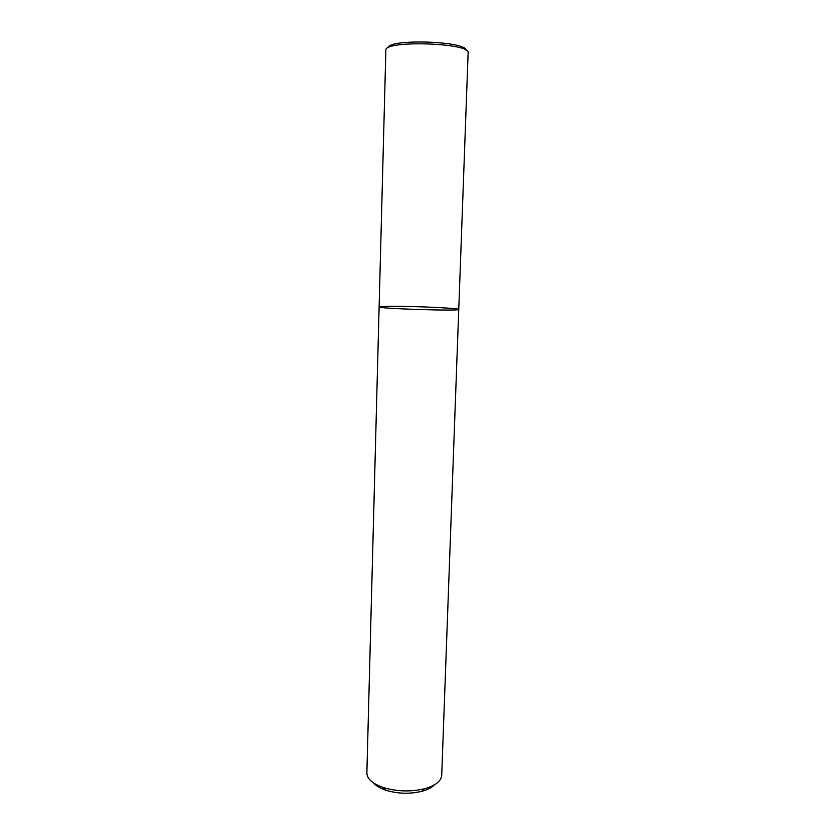 <?xml version="1.0" encoding="UTF-8"?>
<svg xmlns="http://www.w3.org/2000/svg" width="835" height="835" viewBox="0 0 835 835"><rect width="100%" height="100%" fill="white"/><g stroke="black" fill="none" stroke-linecap="round" stroke-linejoin="round"><path stroke-width="1.25" d="M402.501 306.372C387.795 306.163 379.998 306.341 379.121 306.904C376.522 308.616 461.233 311.278 458.759 309.409C459.49 308.428 427.04 306.716 402.501 306.372M379.121 306.904L366.868 772.98C367.024 778.825 372.452 783.647 383.161 787.457C396.844 791.59 410.632 792.029 424.545 788.762C435.473 785.631 441.193 781.153 441.715 775.329L468.132 52.855C471.159 42.783 383.484 40.028 385.864 50.267L379.121 306.904C376.522 308.616 461.233 311.278 458.759 309.409M373.631 782.99C376.105 785.892 380.144 788.292 385.739 790.202C397.658 793.814 409.682 794.189 421.8 791.329C427.51 789.785 431.685 787.635 434.336 784.9M388.045 47.825C388.223 38.567 466.514 41.019 466.118 50.277M421.8 791.329L424.545 788.762M385.739 790.202L383.161 787.457"/></g></svg>
